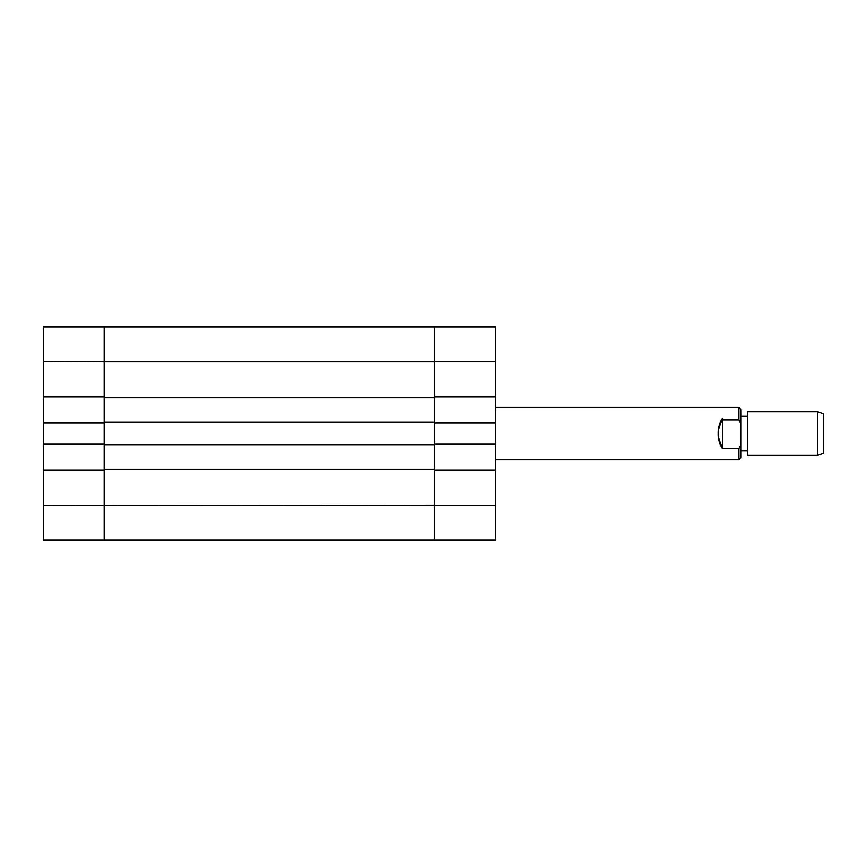 <?xml version="1.0" encoding="UTF-8"?>
<svg xmlns="http://www.w3.org/2000/svg" width="867" height="867" viewBox="0 0 867 867"><rect width="100%" height="100%" fill="white"/><g stroke="black" fill="none" stroke-linecap="round" stroke-linejoin="round"><path stroke-width="1.3" d="M434.584 540L434.584 505.656L495.447 505.656L495.447 540L43.35 540L43.35 505.656L434.584 505.223L434.584 327L495.447 327L495.447 361.344L434.584 361.344L434.584 396.988L495.447 396.988L495.447 361.344M495.447 396.988L495.447 423.063L434.584 423.063L434.584 443.937L495.447 443.937L495.447 423.063M495.447 505.656L495.447 443.937M495.447 470.012L434.584 470.012L434.584 505.223M434.584 361.777L104.213 361.777L104.213 505.223M104.213 361.777L43.35 361.344L43.35 327L434.584 327M434.584 422.196L104.213 422.196M434.584 444.804L104.213 444.804M434.584 469.145L104.213 469.145M434.584 397.855L104.213 397.855M43.35 505.656L43.35 361.344M104.213 540L104.213 470.012L43.35 470.012M104.213 327L104.213 396.988L43.35 396.988M43.35 443.937L104.213 443.937L104.213 423.063L43.35 423.063M817.679 411.76L823.65 413.938L823.65 453.062L817.679 455.24L817.679 411.76L747.582 411.76L747.582 455.24L817.679 455.24M495.447 459.586L738.879 459.586L738.879 448.738L722.363 448.738C716.641 439.341 716.641 429.739 722.363 419.921L738.879 419.921L738.879 407.414L495.447 407.414M738.879 407.414L741.057 409.592L741.057 457.408L738.879 459.586M722.363 418.262C716.641 427.659 716.641 437.261 722.363 447.079M738.879 419.921L741.057 424.375M741.057 444.283L738.879 448.738M722.363 419.921L722.363 448.738M747.582 416.333L741.057 416.333M747.582 450.667L741.057 450.667"/></g></svg>
